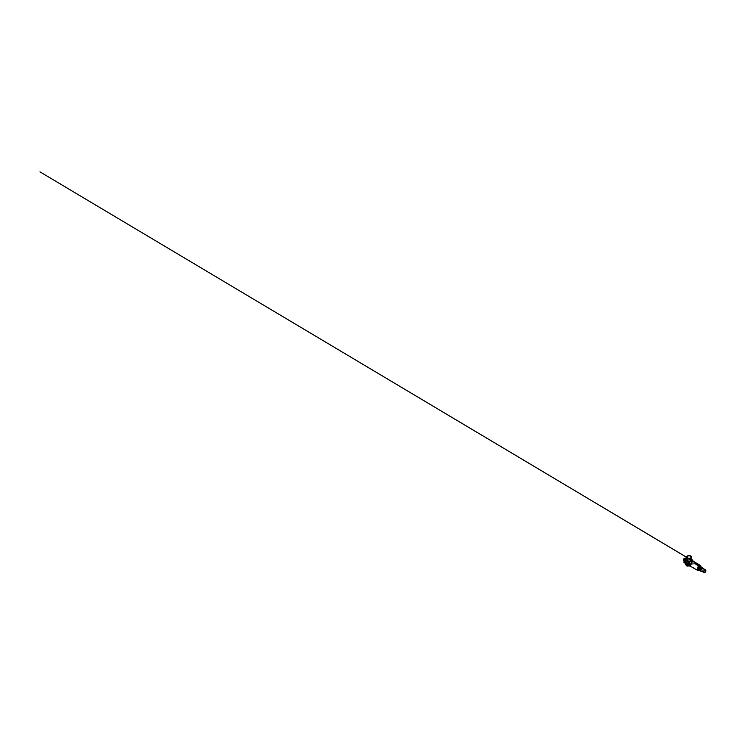 <?xml version="1.0" encoding="UTF-8"?>
<svg xmlns="http://www.w3.org/2000/svg" width="743" height="743" viewBox="0 0 743 743"><rect width="100%" height="100%" fill="white"/><g stroke="black" fill="none" stroke-linecap="round" stroke-linejoin="round"><path stroke-width="0.56" stroke-dasharray="3.71 2.79" d="M704.652 570.039A1.505 0.864 -60 0 1 705.404 569.965A1.505 0.864 -60 0 1 705.627 571.172A1.505 0.864 -60 0 1 704.652 572.491A1.505 0.864 -60 0 1 703.9 572.565A1.505 0.864 -60 0 1 703.667 571.367A1.505 0.864 -60 0 1 704.652 570.039M700.445 570.067L700.445 570.067A1.505 0.864 120 0 0 701.513 568.228A1.505 0.864 120 0 0 701.197 567.541A1.505 0.864 120 0 0 700.445 567.615A1.505 0.864 120 0 0 699.469 568.934A1.505 0.864 120 0 0 699.692 570.141A1.505 0.864 120 0 0 700.445 570.067L700.435 570.076A1.523 0.882 120 0 0 701.513 568.209A1.523 0.882 120 0 0 701.197 567.513A1.523 0.882 120 0 0 700.435 567.587A1.523 0.882 120 0 0 699.442 568.934A1.523 0.882 120 0 0 699.674 570.15A1.523 0.882 120 0 0 700.435 570.076L700.435 570.076A1.523 0.882 120 0 0 701.513 568.209A1.505 0.864 -60 0 1 700.445 570.067L700.445 570.067A1.505 0.864 -60 0 1 699.692 570.141A1.505 0.864 -60 0 1 699.469 568.934A1.505 0.864 -60 0 1 700.445 567.615A1.505 0.864 -60 0 1 701.197 567.541A1.505 0.864 -60 0 1 701.513 568.228A1.523 0.882 120 0 0 701.197 567.513A1.523 0.882 120 0 0 700.435 567.587A1.523 0.882 120 0 0 699.358 569.454A1.523 0.882 120 0 0 699.674 570.15A1.523 0.882 120 0 0 700.435 570.076L700.445 570.067M701.178 568.739L701.568 568.256L701.178 568.739M699.98 569.816A1.523 0.882 120 0 0 700.974 568.479A1.523 0.882 120 0 0 700.742 567.253A1.523 0.882 120 0 0 699.98 567.327L699.98 567.327A1.523 0.882 120 0 0 698.903 569.194A1.523 0.882 120 0 0 699.219 569.89A1.523 0.882 120 0 0 699.98 569.816A1.523 0.882 -60 0 1 699.219 569.89A1.505 0.864 120 0 0 699.971 569.788A1.505 0.864 120 0 0 700.946 568.469A1.505 0.864 120 0 0 700.723 567.262A1.505 0.864 120 0 0 699.971 567.336L699.98 567.327A1.523 0.882 -60 0 1 700.742 567.253A1.523 0.882 -60 0 1 701.058 567.949A1.523 0.882 -60 0 1 699.98 569.816M699.85 567.123A1.681 0.975 120 0 0 698.754 568.599A1.681 0.975 120 0 0 699.005 569.955A1.681 0.975 120 0 0 699.85 569.872A1.681 0.975 120 0 0 700.946 568.386A1.681 0.975 120 0 0 700.686 567.039A1.681 0.975 120 0 0 699.85 567.123M699.256 570.364A2.155 1.245 120 0 0 701.243 567.541A2.155 1.245 120 0 0 701.169 567.058L701.178 568.674L699.971 570.178L698.754 570.076M703.277 568.739A1.681 0.975 -60 0 1 702.154 571.2A1.681 0.975 -60 0 1 701.782 571.339M700.816 571.265L702.033 571.367L703.24 569.862L701.178 568.674M699.934 569.77L699.934 569.77A1.505 0.864 120 0 0 701.002 567.931A1.505 0.864 120 0 0 700.686 567.243A1.505 0.864 120 0 0 699.934 567.318L699.971 567.336A1.505 0.864 120 0 0 698.903 569.175A1.505 0.864 120 0 0 699.219 569.862A1.505 0.864 120 0 0 699.971 569.788L699.897 569.797A1.56 0.901 120 0 0 701.002 567.884A1.56 0.901 120 0 0 700.677 567.169A1.56 0.901 120 0 0 699.897 567.243A1.56 0.901 120 0 0 698.875 568.618A1.56 0.901 120 0 0 699.117 569.872A1.56 0.901 120 0 0 699.897 569.797L699.934 569.77A1.505 0.864 120 0 0 700.946 568.469A1.505 0.864 120 0 0 700.723 567.262A1.505 0.864 120 0 0 699.971 567.336A1.505 0.864 120 0 0 698.959 568.646A1.505 0.864 120 0 0 699.182 569.844A1.505 0.864 120 0 0 699.934 569.77M698.689 569.705A1.681 0.975 120 0 0 698.875 569.872A1.681 0.975 120 0 0 699.711 569.788A1.681 0.975 120 0 0 700.816 568.311A1.681 0.975 120 0 0 700.556 566.965A1.681 0.975 120 0 0 700.528 566.946M699.757 569.714L699.757 569.714A1.56 0.901 120 0 0 700.863 567.81A1.56 0.901 120 0 0 700.538 567.095A1.56 0.901 120 0 0 699.757 567.169A1.56 0.901 120 0 0 698.736 568.544A1.56 0.901 120 0 0 698.977 569.797A1.56 0.901 120 0 0 699.757 569.714L699.711 569.742A1.625 0.938 120 0 0 700.863 567.754A1.625 0.938 120 0 0 699.711 567.095A1.625 0.938 120 0 0 698.569 569.082A1.625 0.938 120 0 0 699.711 569.742L699.757 569.714M701.178 567.058L699.971 566.946M703.24 568.246L703.24 569.862M699.971 570.178L702.033 571.367M699.971 567.336L699.971 567.336A1.505 0.864 120 0 0 698.903 569.175A1.505 0.864 120 0 0 699.219 569.862A1.523 0.882 -60 0 1 698.903 569.194A1.523 0.882 -60 0 1 699.98 567.327L699.971 567.336M685.826 559.72A0.827 0.474 -60 0 1 685.826 561.067A0.827 0.474 -60 0 1 685.826 559.72M687.052 559.08A2.489 1.44 -60 0 1 688.306 558.95A2.489 1.44 -60 0 1 688.687 560.946A2.489 1.44 -60 0 1 687.052 563.138A2.489 1.44 -60 0 1 685.808 563.268A2.489 1.44 -60 0 1 685.427 561.271A2.489 1.44 -60 0 1 687.052 559.08A2.489 1.44 120 0 0 685.436 561.271A2.489 1.44 120 0 0 685.817 563.268A2.489 1.44 120 0 0 687.061 563.148A2.489 1.44 120 0 0 688.687 560.946A2.489 1.44 120 0 0 688.306 558.959A2.489 1.44 120 0 0 687.061 559.08M685.826 562.432A2.489 1.44 120 0 0 687.451 560.231A2.489 1.44 120 0 0 687.071 558.244A2.489 1.44 120 0 0 685.826 558.365A2.489 1.44 120 0 0 684.192 560.556A2.489 1.44 120 0 0 684.582 562.553A2.489 1.44 120 0 0 685.826 562.432M687.061 559.015A2.573 1.486 -60 0 1 688.343 558.885A2.573 1.486 -60 0 1 688.742 560.946A2.573 1.486 -60 0 1 687.061 563.213A2.573 1.486 -60 0 1 685.78 563.333A2.573 1.486 -60 0 1 685.38 561.281A2.573 1.486 -60 0 1 687.061 559.015M684.192 560.231A0.947 0.548 120 0 0 684.192 558.68A0.947 0.548 120 0 0 684.192 560.231M686.969 558.959A2.573 1.486 120 0 0 685.297 561.225A2.573 1.486 120 0 0 685.687 563.287A2.573 1.486 120 0 0 686.969 563.157A2.573 1.486 120 0 0 688.65 560.891A2.573 1.486 120 0 0 688.259 558.838A2.573 1.486 120 0 0 686.969 558.959M684.192 558.522A1.142 0.659 -60 0 1 685 558.987A1.142 0.659 -60 0 1 684.192 560.389A1.142 0.659 -60 0 1 683.384 559.99M685.176 558.578A1.328 0.771 -60 0 1 684.322 560.621A1.328 0.771 -60 0 1 683.894 560.742M686.969 563.185A2.6 1.505 120 0 0 687.888 562.367A2.6 1.505 120 0 0 688.807 559.999A2.6 1.505 120 0 0 687.888 558.69A2.6 1.505 120 0 0 686.049 559.748A2.6 1.505 120 0 0 685.13 562.126A2.6 1.505 120 0 0 686.049 563.435A2.6 1.505 120 0 0 686.969 563.185M686.894 563.473L688.733 561.179L688.733 558.727L686.894 558.56L685.055 560.854L685.055 563.305L686.894 563.473L685.789 562.832L687.628 560.547L687.628 558.086L688.733 558.727M685.083 561.058A1.328 0.771 -60 0 1 684.424 561.123A1.328 0.771 -60 0 1 684.219 560.055A1.328 0.771 -60 0 1 685.083 558.885A1.328 0.771 -60 0 1 685.752 558.82A1.328 0.771 -60 0 1 686.03 559.433A1.328 0.771 -60 0 1 685.083 561.058L685.167 561.011A1.217 0.697 -60 0 1 684.312 560.519A1.217 0.697 -60 0 1 685.167 559.033A1.217 0.697 -60 0 1 686.03 559.525A1.217 0.697 -60 0 1 685.167 561.011L685.083 561.058M687.628 558.086L686.634 557.965A2.6 1.505 120 0 0 685.715 558.207A2.6 1.505 120 0 0 684.795 559.024A2.6 1.505 120 0 0 683.876 561.402A2.6 1.505 120 0 0 684.795 562.702L685.789 562.832M683.95 562.665L684.795 562.702A2.6 1.505 120 0 0 686.634 561.643A2.6 1.505 120 0 0 687.554 559.275A2.6 1.505 120 0 0 686.634 557.965L685.789 557.928M685.445 558.829A1.653 0.957 120 0 0 684.368 560.287A1.653 0.957 120 0 0 684.619 561.606A1.653 0.957 120 0 0 685.445 561.522A1.653 0.957 120 0 0 686.523 560.073A1.653 0.957 120 0 0 686.272 558.755A1.653 0.957 120 0 0 685.445 558.829M686.03 559.433L685.678 558.987A1.653 0.957 120 0 0 684.637 560.445A1.653 0.957 120 0 0 684.888 561.764A1.653 0.957 120 0 0 685.715 561.68A1.653 0.957 120 0 0 686.792 560.231A1.653 0.957 120 0 0 686.541 558.903A1.653 0.957 120 0 0 685.715 558.987A1.347 0.78 -60 0 1 686.411 559.637A1.356 0.78 -60 0 1 685.455 561.29A1.347 0.78 -60 0 1 684.526 560.974A1.347 0.78 -60 0 1 684.498 560.733A1.356 0.78 -60 0 1 685.455 559.08A1.347 0.78 -60 0 1 685.678 558.987L684.498 560.733A1.347 0.78 -60 0 1 685.455 559.08A1.356 0.78 -60 0 1 686.411 559.637A1.347 0.78 -60 0 1 685.455 561.29A1.356 0.78 -60 0 1 684.498 560.742L684.489 560.798A1.198 0.687 120 0 0 685.306 561.076A1.198 0.687 120 0 0 686.16 559.609A1.198 0.687 120 0 0 685.501 559.033A1.198 0.687 120 0 0 685.306 559.126A1.198 0.687 120 0 0 684.461 560.593A1.198 0.687 120 0 0 684.489 560.798L685.167 561.011M688.733 561.179L687.628 560.547M700.426 565.479L700.621 566.12L700.426 565.479M700.612 566.342L700.946 567.048M700.621 565.72L700.695 566.064A2.489 1.44 -60 0 1 701.058 568.089A2.489 1.44 -60 0 1 699.423 570.29A2.489 1.44 -60 0 1 698.179 570.41A2.489 1.44 -60 0 1 697.798 568.414A2.489 1.44 -60 0 1 699.423 566.222A2.489 1.44 -60 0 1 700.677 566.092L700.343 565.683M698.829 565.395L698.634 564.931L698.829 565.395M699.061 564.801L694.621 562.302L694.751 563.658L699.061 566.147L699.098 564.773M694.761 562.275L694.798 563.64L699.107 566.12L699.135 564.801M698.021 564.977L697.482 564.355L698.021 564.977M697.268 564.123L696.59 563.426L697.268 564.123M696.005 563.816L695.114 562.99L696.005 563.816M697.175 564.903L696.367 564.123L697.175 564.903M696.228 564.364L695.689 563.742L696.237 564.364M698.076 565.423L697.491 564.773L698.076 565.423M696.005 563.398L695.337 562.702L696.005 563.398M699.144 566.045L698.522 565.367L699.154 566.045M697.343 564.587L696.804 563.965L697.343 564.587M698.439 565.404L699.219 565.516L698.457 565.442M698.857 570.373L700.361 569.407L700.974 566.695M686.495 559.089A2.981 1.718 -60 0 1 687.061 558.68L685.51 562.73L686.03 563.965A2.981 1.718 -60 0 1 685.418 562.6A2.981 1.718 -60 0 1 685.455 562.08M692.105 562.516L692.105 560.593A3.241 1.876 -60 0 1 692.262 561.467A3.241 1.876 -60 0 1 692.105 562.516L691.798 563.324A3.241 1.876 -60 0 1 688.659 565.72M688.129 562.228L687.21 560.64C686.829 560.25 686.662 560.343 686.718 560.9L687.377 559.265L689.374 559.368C689.309 558.82 689.996 558.42 690.498 558.736L691.241 560.724L688.129 562.228A2.666 1.542 120 0 0 687.777 563.705A2.666 1.542 120 0 0 689.662 564.791L689.662 564.791A2.666 1.542 120 0 0 691.547 561.522A2.666 1.542 120 0 0 691.194 560.463M686.773 560.436L685.826 563.24L686.95 565.442L688.91 565.553L690.386 564.55C691.334 563.51 691.835 562.349 691.882 561.058L690.498 558.736M691.9 560.547L692.095 560.231A4.282 2.47 120 0 0 692.012 559.72L691.9 560.547A4.319 2.489 120 0 1 688.715 565.748M691.083 560.371L692.151 560.166L691.733 558.968L692.105 560.194L690.999 560.268L691.622 559.479A4.3 2.48 -60 0 1 691.687 559.841L690.962 559.962A3.984 2.303 -60 0 1 690.962 560.268L691.631 560.501M690.749 558.29L691.529 560.027L690.832 558.225C690.256 557.733 689.216 557.928 688.854 558.606L691.018 558.411A4.319 2.489 120 0 0 690.749 558.29M692.049 560.268L692.207 561.708M687.071 558.244L689.374 559.581A2.489 1.44 120 0 1 689.653 561.597A2.489 1.44 120 0 1 688.046 563.714A2.489 1.44 120 0 1 686.801 563.835A2.489 1.44 120 0 1 686.718 561.114L686.699 557.101A2.34 1.347 0 0 0 687.377 558.058A2.34 1.347 0 0 0 689.931 558.346A2.34 1.347 0 0 0 691.371 557.101A2.34 1.347 0 0 0 690.693 556.145A2.34 1.347 0 0 0 688.139 555.848A2.34 1.347 0 0 0 686.699 557.101M687.21 560.64C686.829 560.25 686.662 560.343 686.718 560.9L686.16 562.767C686.086 563.9 687.108 564.494 688.046 563.853C688.984 563.408 690.015 561.624 689.931 560.593L689.374 559.368M699.711 567.188A1.505 0.864 -60 0 1 700.463 567.113A1.505 0.864 -60 0 1 700.695 568.321A1.505 0.864 -60 0 1 699.711 569.64A1.505 0.864 -60 0 1 698.968 569.714A1.505 0.864 -60 0 1 698.736 568.516A1.505 0.864 -60 0 1 699.711 567.188M699.423 569.482A1.505 0.864 120 0 0 700.408 568.154A1.505 0.864 120 0 0 700.175 566.955A1.505 0.864 120 0 0 699.423 567.03A1.505 0.864 120 0 0 698.448 568.349A1.505 0.864 120 0 0 698.68 569.556A1.505 0.864 120 0 0 699.423 569.482M698.55 570.225A2.155 1.245 120 0 0 700.175 569.537A2.155 1.245 120 0 0 701.058 567.429A2.155 1.245 120 0 0 700.658 566.472A2.155 1.245 120 0 0 700.612 566.445A2.155 1.245 120 0 0 700.333 566.352M688.807 558.708L687.061 558.68A2.981 1.718 -60 0 1 688.557 558.532A2.981 1.718 -60 0 1 689.17 559.897A2.981 1.718 -60 0 1 687.869 562.897A2.981 1.718 -60 0 1 685.566 563.696A2.981 1.718 -60 0 1 685.232 563.38M699.627 565.572L699.265 567.02L699.265 565.182L693.219 561.513L699.265 565.182M691.566 558.987L691.761 559.442A4.43 2.563 -60 0 1 691.826 559.804L691.111 559.897A4.161 2.405 120 0 1 691.111 560.213L692.151 560.138A4.421 2.554 120 0 0 692.067 559.618L692.03 559.711M691.241 560.724L690.693 561.169L691.241 560.724A2.489 1.44 120 0 1 691.296 562.757A2.489 1.44 120 0 1 689.755 564.699A2.489 1.44 120 0 1 688.51 564.819L698.179 570.41M688.259 562.377A2.535 1.467 120 0 0 688.167 564.559A2.535 1.467 120 0 0 689.755 564.736L689.755 564.736A2.535 1.467 120 0 0 691.547 561.634A2.535 1.467 120 0 0 691.241 560.649M687.498 557.956L687.498 557.956A2.145 1.235 0 0 0 687.516 557.974L687.516 557.974A2.145 1.235 0 0 0 690.553 557.974A2.145 1.235 0 0 0 690.563 557.965L690.553 557.974M688.259 562.442A2.489 1.44 120 0 0 688.51 564.819M700.751 566.426L700.222 566.259M699.423 566.807L693.888 563.445L693.247 564.234M688.557 558.532L689.012 558.792A2.981 1.718 -60 0 0 688.696 558.68L688.817 558.597C687.693 558.03 686.523 558.708 686.504 559.925L686.43 560.008M688.129 565.442L689.058 565.451A2.758 1.597 120 0 0 689.086 565.469A2.758 1.597 120 0 0 691.872 563.826L692.049 563.157L693.433 563.9L692.959 564.29L693.953 563.408L699.627 566.825M699.609 566.677L699.692 565.219M691.965 563.714L692.959 564.29L693.544 563.742A1.254 0.724 -120 0 1 693.943 563.64L699.265 567.02M692.866 564.401L691.817 563.278L690.219 565.209L689.086 565.469L690.108 566.055M693.191 561.318L699.562 565.144M698.244 565.07L698.996 565.646M685.808 564.067L685.334 563.519A3.984 2.303 -60 0 1 685.334 563.213L685.362 563.844M685.501 563.417L685.659 563.343A4.3 2.48 -60 0 1 685.733 562.878L686.123 562.135L685.733 562.878M685.473 562.804A3.195 1.848 120 0 0 687.739 564.104A3.195 1.848 120 0 0 689.996 560.194A3.195 1.848 120 0 0 689.04 558.615L688.817 558.597M685.566 563.696L686.03 563.965A2.981 1.718 -60 0 0 688.334 563.166A2.981 1.718 -60 0 0 689.634 560.157A2.981 1.718 -60 0 0 689.012 558.792L687.191 558.69L686.43 560.129M688.278 565.386L689.848 566.055M698.68 565.822L698.68 565.098M685.975 563.733L685.362 563.658M685.529 563.993L686.012 563.714M688.157 565.404L688.965 565.451M691.854 563.24L692.151 560.733M693.349 563.909L692.151 562.711M692.077 559.693L691.575 558.977A4.319 2.489 120 0 0 691.018 558.411L691.575 558.847M693.423 561.141L692.049 560.333M691.798 560.138L692.866 561.281M693.024 562.126L692.522 562.089M685.64 562.73L685.436 563.473M694.036 561.894L693.953 563.408L699.692 566.519L699.692 565.163L694.036 561.884L693.665 563.278M692.476 562.117L692.978 562.2M693.804 561.912L693.46 561.16M685.548 563.519L685.668 562.813M705.841 570.633A1.681 0.975 -60 0 1 704.652 572.639M684.34 560.213A0.827 0.474 -60 0 1 683.764 559.878A0.827 0.474 120 0 0 684.925 559.21A0.827 0.474 -60 0 1 684.34 560.213M684.925 559.21A0.827 0.474 120 0 0 684.349 558.866A0.827 0.474 -60 0 1 684.925 559.21M684.349 558.866A0.827 0.474 120 0 0 683.764 559.878A0.827 0.474 -60 0 1 684.34 558.866M700.993 566.222A2.758 1.597 120 0 0 700.556 565.72A2.758 1.597 120 0 0 699.887 565.599L700.5 566.435M700.5 565.312L701.002 566.11M700.12 565.414L700.788 566.296M700.621 566.092L700.287 565.423L700.621 566.092M700.705 566.129L700.296 565.414M700.9 566.965L700.649 566.324M701.884 567.754L701.587 568.376M701.875 567.754L701.587 568.339M698.903 570.494A2.758 1.597 120 0 0 701.132 566.983A2.758 1.597 120 0 0 701.104 566.677M690.052 566.027L689.058 565.451L690.052 566.027M690.999 559.953L691.538 559.953M700.686 567.243L705.404 569.965M701.429 568.284L701.968 567.968M699.182 569.844L703.9 572.565M701.318 568.711L702.395 568.089M683.95 560.315L685.408 561.114M684.814 558.81L686.235 559.683M683.894 560.816L684.424 561.123M684.582 562.553L685.808 563.268M685.232 558.522L685.752 558.82M688.854 558.597L686.495 557.185M699.367 570.42L700.723 569.045L701.271 567.113M689.16 566.008L691.464 564.03L692.355 560.482M699.999 565.395L701.011 566.157M691.371 557.101L691.371 560.733L700.677 566.092M685.817 563.268L686.801 563.835M690.498 558.188L691.529 560.027M692.16 560.148L692.077 559.637"/><path stroke-width="1.11" d="M701.178 568.739L701.568 568.256L701.178 568.739M700.816 569.649L700.816 571.265L698.754 570.076L698.754 568.46L700.816 569.649L702.033 568.135L701.411 567.782M701.364 567.754L699.971 566.946L698.754 568.46M701.782 571.339A1.681 0.975 -60 0 1 701.308 571.283A1.681 0.975 -60 0 1 701.048 569.937A1.681 0.975 -60 0 1 702.154 568.451A1.681 0.975 -60 0 1 702.989 568.367A1.681 0.975 -60 0 1 703.277 568.739M700.816 571.265L702.033 571.367M700.528 566.946A1.681 0.975 120 0 0 699.711 567.048A1.681 0.975 120 0 0 698.68 568.33A1.681 0.975 120 0 0 698.689 569.705M702.033 568.135L703.24 568.246L700.974 567.011M700.798 566.547A2.155 1.245 120 0 0 700.714 566.51L700.798 566.547A2.155 1.245 120 0 1 701.169 567.058L699.971 566.946M683.384 559.99A1.142 0.659 -60 0 1 683.384 559.916A1.142 0.659 -60 0 1 684.192 558.522L684.322 558.448A1.328 0.771 -60 0 1 684.99 558.383A1.328 0.771 -60 0 1 685.176 558.578M683.894 560.742A1.328 0.771 -60 0 1 683.662 560.686A1.328 0.771 -60 0 1 683.384 560.073A1.328 0.771 -60 0 1 684.322 558.448L684.192 558.522M686.634 557.965L685.789 557.928L683.95 560.213L683.95 562.665L686.049 563.435M686.049 559.748L685.055 560.854L685.13 562.126M685.055 560.854L683.95 560.213M686.495 558.337L685.789 557.928M700.426 565.479L700.621 566.12L700.426 565.479M700.788 566.296L700.12 565.414M700.733 566.222L700.565 565.247L700.723 566.445L699.897 565.599A2.758 1.597 120 0 0 699.534 565.683M699.135 564.801L694.761 562.275M700.092 566.268L698.114 568.293L698.179 570.057L698.857 570.373M686.495 557.074A2.535 1.467 180 0 1 688.064 555.718A2.535 1.467 180 0 1 690.832 556.033A2.535 1.467 180 0 1 691.575 557.074A2.535 1.467 180 0 1 690.006 558.42A2.535 1.467 180 0 1 687.238 558.104A2.535 1.467 180 0 1 686.495 557.074L686.411 560.092M698.68 565.098L699.07 565.943A2.758 1.597 120 0 0 698.94 566.036L697.993 565.488A2.758 1.597 -60 0 1 698.021 565.469L698.002 565.702M685.696 562.674L686.235 562.191L686.179 563.083A4.282 2.47 120 0 0 686.058 563.714L685.594 563.993M688.659 565.72A3.241 1.876 -60 0 1 688.129 565.442L687.795 565.256M692.012 559.72L691.575 558.977M691.575 559.85L691.101 561.188L688.984 561.81L691.538 560.046M691.584 559.981A3.241 1.876 -60 0 1 691.798 560.138L692.105 560.593M700.175 566.342A2.155 1.245 120 0 0 698.011 569.194A2.155 1.245 120 0 0 698.457 570.178A2.155 1.245 120 0 0 698.55 570.225M700.287 566.454A2.155 1.245 120 0 0 698.188 569.296A2.155 1.245 120 0 0 698.634 570.29A2.155 1.245 120 0 0 699.256 570.364M685.232 563.38A2.981 1.718 -60 0 1 684.953 562.33A2.981 1.718 -60 0 1 686.495 559.089M685.455 562.08A2.981 1.718 -60 0 1 686.356 560.027L687.061 558.68M689.755 565.451L690.052 562.897L690.052 566.027L697.798 570.494A2.758 1.597 120 0 0 698.903 570.494M693.247 561.522L691.872 560.705A2.758 1.597 120 0 0 691.844 560.686A2.758 1.597 120 0 0 691.77 560.649L691.594 560.426M687.238 560.306L689.16 562.163A2.758 1.597 120 0 0 689.058 562.321L687.823 563.064L688.129 562.256A3.241 1.876 -60 0 1 688.343 561.857L686.43 560.129A3.195 1.848 120 0 0 685.473 562.804M686.179 563.083L685.993 563.12A4.43 2.554 120 0 0 685.91 563.733L685.241 563.631A4.17 2.405 120 0 1 685.232 563.296L685.501 563.417M686.235 562.191L686.123 563.045M686.504 559.962L686.969 560.473A4.319 2.489 120 0 0 686.142 562.117L686.077 562.219M686.17 562.145L685.678 562.804M692.132 559.693L691.733 558.996M687.498 557.956L687.498 557.956A2.173 1.254 180 0 1 687.498 556.182A2.173 1.254 180 0 1 690.572 556.182A2.173 1.254 180 0 1 690.572 557.956A2.173 1.254 180 0 1 687.498 557.956A2.145 1.235 0 0 1 687.526 556.219A2.145 1.235 0 0 1 690.553 556.228A2.145 1.235 0 0 1 690.563 557.965M698.058 565.59L698.94 566.036M698.801 565.952L698.829 566.092A2.758 1.597 120 0 0 697.222 569.231A2.758 1.597 120 0 0 697.798 570.494L699.367 570.42M698.058 565.46L699.033 565.767M690.117 566.064L689.058 565.451M688.965 562.442L689.959 563.018L689.755 564.225M687.795 562.72L690.052 563.482M693.711 561.764A1.254 0.724 -120 0 1 693.433 561.197L693.925 562.061M686.43 560.008L685.362 563.194M686.235 563.092L686.058 563.714M687.823 563.064L687.823 564.986A3.241 1.876 -60 0 1 687.665 564.113A3.241 1.876 -60 0 1 687.823 563.064M688.064 565.33L689.365 566.101M693.86 561.903L692.049 560.268M690.052 562.897L688.278 562.525M688.027 562.312L689.365 563.853M686.291 563.018L685.854 564.021M686.012 563.714L685.241 563.64M685.687 562.953A4.43 2.563 -60 0 0 685.622 563.398L685.436 563.473M693.851 561.857L699.73 565.237L694.036 561.884M685.808 564.067L685.808 564.067A4.319 2.489 120 0 0 686.699 565.887A4.319 2.489 120 0 0 688.715 565.748M704.735 572.584C704.42 572.825 703.658 572.881 703.64 571.952L704.735 570.048C705.061 569.816 705.822 569.751 705.841 570.68L704.735 572.584M704.652 572.639A1.681 0.975 -60 0 1 703.807 572.723A1.681 0.975 -60 0 1 703.556 571.376A1.681 0.975 -60 0 1 704.652 569.89A1.681 0.975 -60 0 1 705.488 569.807A1.681 0.975 -60 0 1 705.841 570.633M700.723 566.445L700.175 565.265M698.448 565.442L699.191 565.776M700.677 566.417L701.903 568.181M700.64 566.426L700.983 567.03M701.875 567.754L701.921 568.219M699.822 565.98L700.965 567.076M699.637 565.776L698.68 565.256M698.857 565.748L698.244 565.07M698.364 565.284L698.624 566.064M689.374 564.132L689.374 565.423M688.111 565.042L688.111 563.064M693.748 561.801L693.423 561.141M701.308 571.283L704.717 572.649C705.711 572.119 706.305 570.234 705.488 569.807L702.989 568.367M700.296 565.414L700.63 566.129M701.067 567.178L701.866 567.791M700.11 565.312L688.854 558.597M700.63 565.618L39.964 171.856L700.668 565.664M700.045 566.175L700.9 566.965M685.362 563.844L686.699 565.887L689.16 566.008M692.402 561.076C692.42 560.157 692.058 559.033 691.018 558.411M691.844 560.686L699.999 565.395M691.575 557.074L691.575 560.315M701.281 567.188L700.556 565.72M689.959 566.045L688.074 565.386"/></g></svg>
